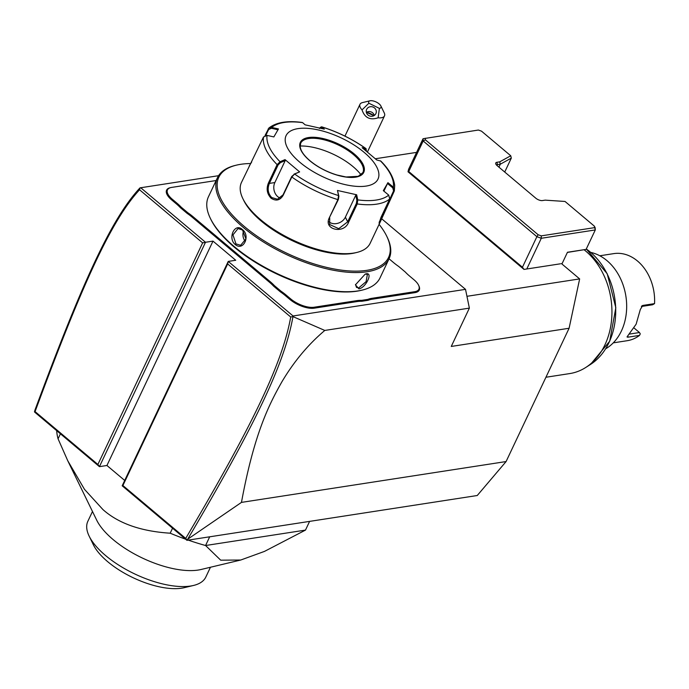 <?xml version="1.0" encoding="UTF-8"?>
<svg xmlns="http://www.w3.org/2000/svg" width="689" height="689" viewBox="0 0 689 689"><rect width="100%" height="100%" fill="white"/><g stroke="black" fill="none" stroke-linecap="round" stroke-linejoin="round"><path stroke-width="1.03" d="M561.406 263.56L579.647 278.907L569.097 328.257L506.088 461.552L477.253 495.512L186.952 540.314L122.177 485.797L228.24 261.415L235.741 260.261L212.996 241.116L106.933 465.488L99.44 466.651L97.89 464.472L202.635 242.873L139.557 189.776C111.084 220.575 81.819 285.332 35.07 411.591L97.89 464.472M202.635 242.873L205.503 242.27L99.44 466.651L34.665 412.125L34.794 410.532C81.802 283.653 111.067 218.809 140.013 187.856L218.577 175.695M124.709 480.448L106.933 465.488M381.646 218.749L465.523 289.354L293.058 315.975L292.971 316.613L324.795 330.436C308.138 344.534 293.824 361.691 281.853 381.895C268.934 404.744 254.172 433.596 241.46 502.393L187.684 539.229L186.952 540.314M241.46 502.393L506.088 461.552M569.097 328.257L451.261 346.446L469.373 308.121L324.795 330.436M466.953 296.304L579.647 278.907M465.523 289.354L469.373 308.121M212.996 241.116L205.503 242.27L140.685 187.718M293.058 315.975L228.24 261.415L227.654 263.93L122.9 485.53L122.177 485.797M286.047 294.995L285.358 295.624A34.906 14.753 25.3 0 0 280.337 291.817L280.983 291.163A35.587 15.037 -154.7 0 1 286.047 294.995L290.62 298.845A17.966 7.588 25.3 0 0 314.029 307.242L314.218 308.181L357.091 301.558A34.906 14.753 25.3 0 1 361.871 301.274L368.167 300.301A34.906 14.753 25.3 0 1 372.043 299.25L414.916 292.636A18.637 7.88 -154.7 0 0 418.886 285.84L418.55 285.143A17.966 7.588 25.3 0 0 414.029 279.803L409.455 275.953A35.587 15.037 -154.7 0 1 405.244 271.983L398.647 266.428A35.587 15.037 -154.7 0 1 393.583 262.595L389.061 258.788M314.218 308.181A18.637 7.88 -154.7 0 1 289.923 299.465L285.358 295.624M280.337 291.817L273.645 286.193A34.906 14.753 25.3 0 0 269.485 282.257L192.11 217.13A34.906 14.753 25.3 0 0 187.089 213.332L180.406 207.708A34.906 14.753 25.3 0 0 176.238 203.772L171.664 199.922A18.637 7.88 -154.7 0 1 170.114 187.735A18.637 7.88 -154.7 0 1 170.502 187.658M215.735 180.57A34.906 14.753 25.3 0 0 216.174 180.449M140.065 187.847L139.557 189.776M292.928 316.518L290.724 317.018L227.654 263.93M187.684 539.229C253.087 428.205 284.411 365.041 292.971 316.613M186.917 540.021L185.72 538.402C250.822 427.964 282.094 364.834 290.724 317.018M122.9 485.53L185.72 538.402M34.45 411.686L35.07 411.591M375.393 158.746L416.587 152.39M560.424 263.801L524.002 269.416L560.424 263.801M562.215 263.37L567.469 252.26L586.106 249.384L595.296 229.945L594.28 226.078L565.032 201.464L545.171 200.146L542.424 200.568A5.081 2.145 -154.7 0 1 535.801 198.199L497.139 165.653A5.081 2.145 -154.7 0 1 495.856 164.137A5.081 2.145 -154.7 0 1 496.941 162.285L499.689 161.863L510.756 155.774L481.508 131.16L478.39 130.04L423.046 138.73L408.603 169.279L408.017 171.794L524.002 269.416L522.451 267.237L536.886 236.689L541.304 238.273L526.861 268.822M408.017 171.794L408.741 171.527L522.451 267.237M408.741 171.527L423.175 140.978L425.38 139.824L538.143 234.742L541.27 235.862L541.304 238.273L595.296 229.945L595.167 227.697L594.28 226.078M423.046 138.73L423.175 140.978L536.886 236.689L538.143 234.742M496.605 165.162A3.385 1.43 -154.7 0 1 496.631 165.102A3.385 1.43 -154.7 0 1 497.424 164.628L500.309 164.189L499.689 161.863M594.374 227.671L541.27 235.862M425.285 138.231L425.38 139.824M498.914 167.151L500.309 164.189L511.298 158.143L510.756 155.774M511.298 158.143L504.727 172.043M567.391 252.424L586.106 249.384M368.873 103.221L362.035 109.895A13.556 5.727 -154.7 0 1 359.977 104.323A13.556 5.727 -154.7 0 1 360.071 104.142A13.556 5.727 -154.7 0 1 362.535 102.575L370.01 100.792A6.778 2.868 25.3 0 0 368.873 103.221L379.406 108.388A6.778 2.868 25.3 0 0 380.853 105.917A6.778 2.868 25.3 0 0 376.082 101.972A6.778 2.868 25.3 0 0 370.01 100.792M380.853 105.917L384.212 112.824A13.556 5.727 -154.7 0 1 384.488 115.907A13.556 5.727 -154.7 0 1 384.393 116.079A13.556 5.727 -154.7 0 1 378.123 117.793L379.406 108.388M362.035 109.895C364.714 117.828 370.079 120.463 378.123 117.793M369.115 115.752A5.081 4.771 -158.8 0 1 366.531 109.654A5.081 4.771 -158.8 0 1 373.421 107.226A5.081 4.771 -158.8 0 1 376.005 113.323A5.081 4.771 -158.8 0 1 369.115 115.752M373.955 115.666L366.333 112.29M373.912 115.692A8.475 3.583 25.3 0 0 366.505 112.281A5.081 4.771 -158.8 0 1 374.282 115.468M314.029 307.242L356.893 300.628A35.587 15.037 -154.7 0 1 361.725 300.335L361.871 301.274M280.983 291.163L274.386 285.608L273.645 286.193M187.089 213.332L187.735 212.677A35.587 15.037 -154.7 0 1 192.808 216.51L270.174 281.637A35.587 15.037 -154.7 0 1 274.386 285.608M187.735 212.677L181.138 207.122L180.406 207.708M216.165 180.466A35.587 15.037 -154.7 0 1 216.113 180.475A35.587 15.037 -154.7 0 1 214.529 180.785L171.664 187.408A17.966 7.588 25.3 0 0 170.863 187.563A17.966 7.588 25.3 0 0 172.362 199.302L176.927 203.152A35.587 15.037 -154.7 0 1 181.138 207.122M368.167 300.301L367.935 299.37A35.587 15.037 -154.7 0 1 371.853 298.32L414.726 291.697A17.966 7.588 25.3 0 0 418.55 285.143M367.935 299.37L361.725 300.335M250.718 163.534A93.876 39.669 25.3 0 0 236.516 165.127L235.397 165.394A94.893 40.1 25.3 0 0 217.509 177.616L208.448 196.778A94.893 40.1 25.3 0 0 210.36 218.361L210.86 219.395A93.876 39.669 25.3 0 0 234.501 247.325A93.876 39.669 25.3 0 0 361.027 290.379L362.147 290.112A94.893 40.1 25.3 0 0 380.035 277.882L389.087 258.719A94.893 40.1 25.3 0 0 387.184 237.145L386.675 236.103A93.876 39.669 25.3 0 0 379.088 224.364M210.36 218.361A94.893 40.1 25.3 0 0 234.251 246.584A94.893 40.1 25.3 0 0 362.147 290.112M242.33 229.506C250.822 235.741 243.32 251.614 235.233 244.509C227.353 238.179 234.854 222.306 242.33 229.506L245.93 238.928L240.625 245.293L235.931 243.88L232.977 234.871L238.041 228.55L242.494 229.997M217.509 177.616A94.893 40.1 25.3 0 0 243.312 227.43A94.893 40.1 25.3 0 0 329.91 269.537A94.893 40.1 25.3 0 0 389.087 258.719M365.988 273.852C373.395 271.983 365.876 287.856 358.9 288.846L355.455 284.824L365.273 274.024L367.383 274.429L366.083 281.655L358.711 287.907L356.471 287.391L355.507 284.488M236.516 165.127A93.876 39.669 25.3 0 0 244.345 226.492A93.876 39.669 25.3 0 0 349.047 270.915A93.876 39.669 25.3 0 0 386.675 236.103M265.024 135.578L268.865 128.033L271.673 127.422L278.459 128.938L273.852 136.922L267.065 135.406L263.508 136.999L241.451 182.482A71.165 30.075 25.3 0 0 242.881 198.665L243.725 200.387A69.477 29.36 25.3 0 0 261.217 221.057A69.477 29.36 25.3 0 0 354.852 252.923L356.721 252.475A71.165 30.075 25.3 0 0 370.139 243.312L380.483 221.419L379.088 223.27L381.008 217.336L389.707 198.94L388.717 195.116L383.317 190.655L387.933 182.671L393.324 187.132L394.349 190.905L380.483 221.419M242.881 198.665A71.165 30.075 25.3 0 0 260.804 219.834A71.165 30.075 25.3 0 0 356.721 252.475M267.065 135.406A68.659 29.016 -154.7 0 0 280.044 161.743L285.031 159.607L299.629 171.897L294.634 174.024L291.817 176.995L283.127 195.392C279.992 200.439 275.962 201.36 271.044 198.174C267.005 193.824 266.135 188.777 268.426 183.024L277.124 164.628L280.044 161.743L280.371 162.656L285.229 160.58L274.842 182.559A10.163 7.812 81.2 0 0 280.32 198.096M329.204 218.008L337.903 199.612L338.566 195.581L338.885 196.167L337.455 190.465L356.661 194.772L357.763 199.888L357.238 203.944L348.539 222.349C344.104 234.398 323.356 229.825 329.204 218.008L338.411 199.405L338.885 196.167M380.345 160.795A68.659 29.016 -154.7 0 1 393.324 187.132L392.764 187.856L393.583 190.896L394.349 190.905L394.702 185.238C393.393 176.944 388.76 168.874 380.793 161.045L376.754 159.986L362.156 147.704L366.066 148.643L366.315 150.969M393.583 190.896L379.157 222.289M388.717 195.116A68.659 29.016 -154.7 0 1 357.763 199.888L356.842 200.189L356.368 203.436L347.669 221.832L338.712 228.662L329.686 224.536L329.712 217.802M337.455 190.465L338.566 195.581A68.659 29.016 -154.7 0 1 294.634 174.024L291.714 176.487L283.024 194.884L277.452 199.233L271.733 197.554C267.995 193.523 267.211 188.803 269.373 183.403L278.072 164.998L280.371 162.656M249.177 166.144L251.709 161.941M265.842 135.354L268.589 129.541L271.432 128.292L278.037 129.773M363.852 149.013L365.868 149.461L365.756 148.514A68.659 29.016 -154.7 0 0 321.832 126.948L320.23 127.448L321.591 126.81L324.33 129.136L305.115 124.83L302.626 122.642A68.659 29.016 -154.7 0 0 271.673 127.422L271.432 128.292M302.626 122.642L302.247 122.478C287.382 120.437 276.255 122.289 268.865 128.033M319.446 128.49L320.996 127.439L322.323 128.593M365.868 149.461L366.436 150.271M299.913 162.311A50.831 21.48 25.3 0 0 366.16 186.073A50.831 21.48 25.3 0 0 364.18 152.398A50.831 21.48 25.3 0 0 297.932 128.636A50.831 21.48 25.3 0 0 299.913 162.311M387.933 182.671L387.511 183.507L392.764 187.856M387.511 183.507L383.902 191.137M356.661 194.772L355.765 195.202L356.842 200.189M355.765 195.202L345.378 217.173A10.163 8.139 -26.2 0 1 328.946 221.78M299.629 171.897L294.022 174.145M285.031 159.607L285.229 160.58M362.87 172.646A34.398 14.538 25.3 0 0 363.379 168.598A34.398 14.538 25.3 0 0 353.5 154.62A34.398 14.538 25.3 0 0 308.672 138.541A34.398 14.538 25.3 0 0 303.47 140.28A34.398 14.538 25.3 0 0 300.671 143.243M361.062 174.825A43.545 18.405 25.3 0 0 300.128 146.025M243.579 231.099A8.475 6.511 -98.8 0 0 245.31 241.4M56.687 430.659A135.561 57.282 25.3 0 0 58.065 438.815L60.425 433.812M58.065 438.815L67.755 460.743L84.471 489.319L102.971 509.61C118.551 523.476 140.961 531.34 170.192 533.2L172.56 528.196M188.252 540.116A135.561 57.282 -154.7 0 0 205.572 545.516L305.485 530.099L264.464 551.407L240.737 560.028L220.704 560.183L205.572 545.516L209.689 536.809M185.608 539.186A135.561 57.282 -154.7 0 1 170.192 533.2M305.485 530.099L309.602 521.384M67.755 460.743L96.71 520.169A65.24 27.569 25.3 0 0 113.134 539.582A65.24 27.569 25.3 0 0 201.067 569.493L240.737 560.028M210.446 567.262L205.813 577.063A65.24 27.569 -154.7 0 1 193.514 585.461A65.24 27.569 -154.7 0 1 106.614 556.393A65.24 27.569 -154.7 0 1 89.157 536.137A65.24 27.569 -154.7 0 1 87.847 521.297L92.481 511.496M193.514 585.461L184.17 587.691A56.765 23.986 -154.7 0 1 107.665 561.664A56.765 23.986 -154.7 0 1 93.368 544.775L89.157 536.137M584.169 249.814A67.78 52.097 81.2 0 1 585.684 251.046A67.78 52.097 81.2 0 1 585.796 367.444A67.78 52.097 81.2 0 1 569.769 373.576L545.938 377.253M605.683 348.772A50.831 39.075 -98.8 0 0 621.4 331.004A50.831 39.075 -98.8 0 0 590.809 252.424M613.27 342.855L627.214 340.702A44.053 33.864 -98.8 0 0 639.53 335.397L627.748 337.214L628.006 335.526L636.128 324.2L640.296 309.533L642.768 305.442L654.55 303.625A44.053 33.864 -98.8 0 0 613.77 253.621L599.826 255.774M642.191 305.675L641.752 306.037M627.713 335.81L627.748 337.214L626.964 336.878M641.373 306.493L652.586 304.771L654.55 303.625M634.078 328.007L639.461 332.537L629.462 334.079M639.461 332.537L640.262 333.846L639.53 335.397M496.941 162.285L497.424 164.628L496.993 165.532M356.893 300.628L357.091 301.558M290.62 298.845L289.923 299.465M270.174 281.637L269.485 282.257M192.808 216.51L192.11 217.13M176.927 203.152L176.238 203.772M172.362 199.302L171.664 199.922M414.726 291.697L414.916 292.636M371.853 298.32L372.043 299.25M235.233 244.509L235.931 243.88M338.411 199.405L337.903 199.612A71.165 30.075 -154.7 0 1 291.817 176.995L291.714 176.487M389.707 198.94A71.165 30.075 -154.7 0 1 357.238 203.944L356.368 203.436M385.651 209.301L384.824 209.258M348.539 222.349L347.669 221.832L345.378 217.173M283.127 195.392L283.024 194.884M271.044 198.174L271.733 197.554M268.426 183.024L269.373 183.403L274.842 182.559M278.072 164.998L277.124 164.628A71.165 30.075 -154.7 0 1 263.508 136.999M268.15 128.964L268.589 129.541M309.869 160.778A35.079 14.822 25.3 0 0 355.584 177.168A35.079 14.822 25.3 0 0 354.224 153.931A35.079 14.822 25.3 0 0 308.508 137.542A35.079 14.822 25.3 0 0 309.869 160.778M353.526 154.551A34.398 14.538 25.3 0 0 322.142 139.29A34.398 14.538 25.3 0 0 300.688 143.209L300.189 146.852L300.8 149.246C302.178 152.889 305.261 156.739 310.041 160.813C317.741 167.134 326.724 171.862 337.007 175.015L346.059 176.987L358.228 176.324L362.879 172.612A34.398 14.538 25.3 0 0 353.526 154.551M358.9 288.846L358.711 287.907M585.796 367.444L590.499 364.438A65.395 50.263 -98.8 0 0 615.673 307.88A65.395 50.263 -98.8 0 0 586.287 248.996M384.488 115.907L367.47 151.907M344.948 136.112L359.977 104.323M170.114 187.735L170.863 187.563M321.591 126.81C337.705 131.84 352.527 139.118 366.066 148.643M590.499 364.438L609.696 341.201L615.828 307.75L607.207 273.74L586.305 248.962"/></g></svg>
